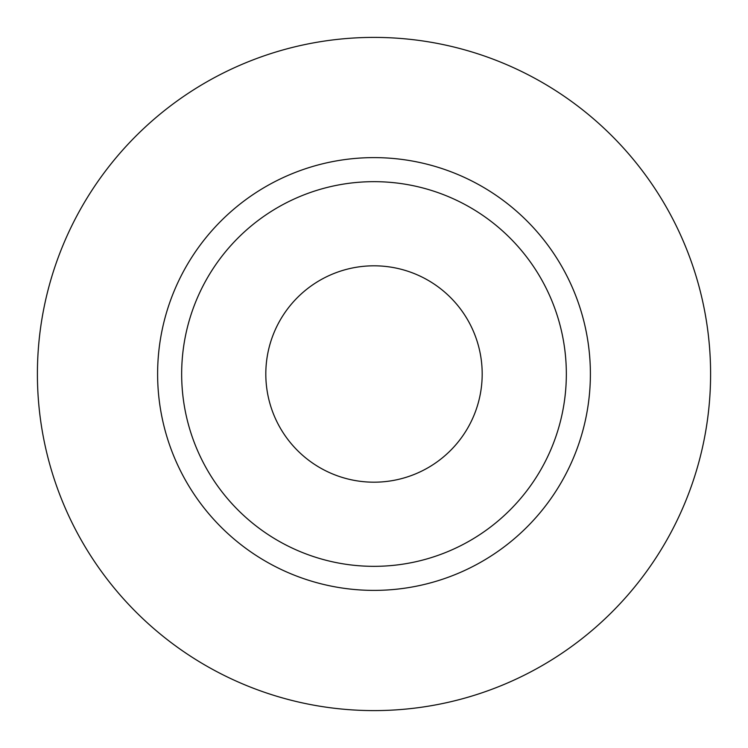<?xml version="1.0" encoding="UTF-8"?>
<svg xmlns="http://www.w3.org/2000/svg" width="748" height="748" viewBox="0 0 748 748"><rect width="100%" height="100%" fill="white"/><g stroke="black" fill="none" stroke-linecap="round" stroke-linejoin="round"><path stroke-width="1.12" d="M265.811 374A108.189 108.189 0 0 0 374 482.189A108.189 108.189 0 0 0 482.189 374A108.189 108.189 0 0 0 374 265.811A108.189 108.189 0 0 0 265.811 374M566.339 374A192.339 192.339 0 0 0 374 181.661A192.339 192.339 0 0 0 181.661 374A192.339 192.339 0 0 0 374 566.339A192.339 192.339 0 0 0 566.339 374M710.6 374A336.6 336.6 0 0 0 374 37.4A336.6 336.6 0 0 0 37.4 374A336.6 336.6 0 0 0 374 710.6A336.6 336.6 0 0 0 710.6 374M590.387 374A216.387 216.387 0 0 1 374 590.387A216.387 216.387 0 0 1 157.613 374A216.387 216.387 0 0 1 374 157.613A216.387 216.387 0 0 1 590.387 374"/></g></svg>
